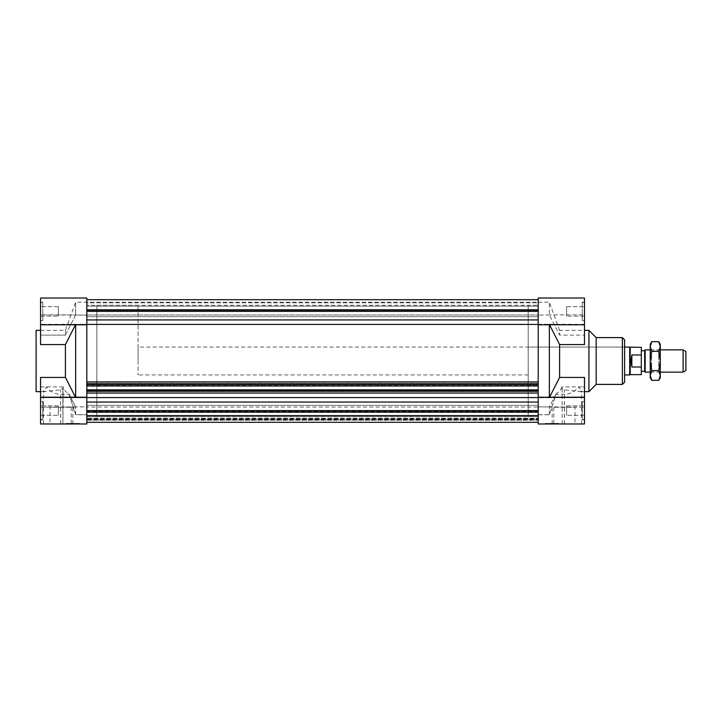 <?xml version="1.0" encoding="UTF-8"?>
<svg xmlns="http://www.w3.org/2000/svg" width="722" height="722" viewBox="0 0 722 722"><rect width="100%" height="100%" fill="white"/><g stroke="black" fill="none" stroke-linecap="round" stroke-linejoin="round"><path stroke-width="0.54" stroke-dasharray="3.61 2.71" d="M538.215 411.522L86.811 411.522L86.811 419.184L538.215 419.184L538.215 407.037L538.215 420.195L538.215 415.484L538.215 419.798L538.215 415.484L86.811 415.484L86.811 420.195L86.811 407.037L86.811 422.298L538.215 422.298L538.215 411.522L86.811 411.522L86.811 407.037L538.215 407.037L538.215 420.195L538.215 415.484L86.811 415.484L86.811 420.195L538.215 420.195L86.811 420.195L86.811 419.283L538.215 419.283L86.811 419.283L86.811 418.291L538.215 418.291L86.811 418.643L538.215 418.643L86.811 418.643L86.811 415.358L538.215 415.358L86.811 415.358L86.811 412.036L538.215 412.036L86.811 412.036L86.811 415.321L538.215 415.321L86.811 415.321L538.215 415.673L86.811 415.673L86.811 416.666L538.215 416.666L86.811 416.666L86.811 415.764L538.215 415.764L86.811 415.764L86.811 411.053L538.215 411.053L86.811 411.053L86.811 407.037L538.215 407.037L538.215 411.522M538.215 414.753L549.361 414.753L555.868 394.284L564.414 394.284C570.317 394.113 575.019 391.649 578.512 386.884L581.544 390.909L580.19 391.649L564.351 389.817L562.131 388.797L561.869 386.884L584.477 386.884L584.477 377.425L559.604 377.425L549.361 397.75L538.215 397.75L538.215 397.226L584.477 397.226L584.477 423.976L538.215 423.976L538.215 406.892L538.215 423.976L538.215 406.892L549.361 406.892L538.215 406.892L538.215 423.976L581.544 423.976L538.215 423.976L538.215 397.226L538.215 422.298L86.811 422.298L86.811 397.226L86.811 423.976L86.811 414.753L75.666 414.753L69.168 394.284L60.621 394.284C54.71 394.113 50.008 391.649 46.515 386.884L43.482 390.909L44.845 391.649L60.675 389.817L62.85 388.301L62.913 423.976L43.482 423.976L86.811 423.976L62.85 423.976M40.558 324.774L86.811 324.25L86.811 324.774L86.811 324.25L86.811 324.774L40.558 324.774L40.558 298.024L40.558 314.864L86.811 315.108L75.666 315.108L75.666 302.202L75.666 314.963L65.422 335.116L40.558 335.116L65.422 335.116L65.422 330.351L65.422 335.116L75.72 314.864L40.558 314.864L40.558 298.024L86.811 298.024L86.811 324.774L86.811 299.702L86.811 314.963L538.215 314.963L538.215 302.202L538.215 314.963L86.811 314.963L86.811 302.202L86.811 314.963L86.811 310.478L538.215 310.478L538.215 299.702L538.215 324.774L538.215 298.024L538.215 315.108L538.215 298.024L584.477 298.024L584.477 324.774L549.307 324.322L559.604 344.575L584.477 344.575L584.477 324.322L549.361 324.25L549.361 324.774M86.811 311.399L86.811 299.702L86.811 302.816L538.215 302.816L538.215 319.936L86.811 319.936L86.811 311.399L538.215 311.399L538.215 316.642L538.215 311.399L86.811 311.399L86.811 316.642L86.811 306.164L86.811 316.642L86.811 306.164L86.811 311.399L538.215 311.399M86.811 299.702L538.215 299.702M538.215 390.764L538.215 397.578L86.811 397.578L86.811 390.764L538.215 390.764L86.811 390.764L86.811 393.048L86.811 390.764L86.811 393.048L538.215 393.048L538.215 390.764M538.215 386.008L538.215 393.048L538.215 381.92L538.215 386.008L86.811 386.008L86.811 383.238L86.811 386.008L86.811 384.203L538.215 384.203M86.811 384.203L86.811 393.048L86.811 383.238L86.811 385.53L538.215 385.53L86.811 385.53L86.811 386.008M86.811 384.826L538.215 384.826L86.811 384.826M86.811 383.238L538.215 383.238L86.811 383.238M86.811 391.459L538.215 391.459L86.811 391.459M86.811 410.601L538.215 410.601L538.215 405.358L538.215 422.298L538.215 419.184L86.811 419.184L86.811 402.064L538.215 402.064L538.215 410.601L86.811 410.601L86.811 415.836L86.811 405.358L86.811 410.601L538.215 410.601M86.811 402.064L86.811 397.578M538.215 397.578L538.215 402.064M86.811 310.478L538.215 310.478L538.215 302.816L86.811 302.816L86.811 310.478M86.811 324.422L538.215 324.422L538.215 381.92L86.811 381.92L86.811 319.936M538.215 319.936L538.215 324.422M86.811 309.783L538.215 309.783M528.188 416.729L538.215 416.729L538.215 305.271L538.215 416.729L538.215 305.271L538.215 416.729L86.811 416.729L86.811 305.271L86.811 416.729L86.811 305.271L86.811 416.729L96.847 416.729L96.847 305.271L96.847 416.729L96.847 305.271L86.811 305.271L538.215 305.271L528.188 305.271L528.188 416.729L528.188 305.271M86.811 389.871L538.215 389.871M86.811 390.755L538.215 390.755M86.811 391.234L538.215 391.234M86.811 415.484L86.811 419.798L86.811 415.484M86.811 412.217L538.215 412.217M584.477 316.137L584.477 306.66L584.477 316.137L584.477 306.66L584.477 316.137L566.644 316.137L566.644 306.66L566.644 316.137L584.477 316.137M566.644 316.137L566.644 306.66L566.644 316.137M584.477 415.34L584.477 405.863L584.477 415.34L584.477 405.863L584.477 415.34L566.644 415.34L566.644 405.863L566.644 415.34L584.477 415.34M566.644 415.34L566.644 405.863L566.644 415.34M558.837 423.976L545.462 423.976L558.837 423.976L558.837 423.417L545.462 423.417L558.837 423.417M575.001 423.976L553.819 423.976L575.001 423.976L575.001 407.253L553.819 407.253L575.001 407.253M562.131 388.797L562.185 423.976M561.869 386.884C561.003 389.961 559.126 392.181 556.238 393.553L549.361 414.69L538.215 414.69M584.477 397.226L584.477 377.425L584.477 407.136L549.307 407.136L556.238 393.553M555.868 394.284L549.361 407.037L549.361 414.753M549.361 414.69L549.361 406.892L584.477 407.136L584.477 423.976L584.477 386.884L578.512 386.884M588.935 391.649L588.935 330.351M40.558 330.351L65.422 330.351L75.666 302.202L538.215 302.202L538.215 315.108L538.215 302.202L549.361 302.202L549.361 314.963L559.604 335.116L584.477 335.116L559.604 335.116L549.361 314.963L549.361 302.202L559.604 330.351L559.604 335.116L559.604 330.351L584.477 330.351M559.604 377.425L559.604 344.575M584.477 314.864L584.477 335.116L584.477 298.024L584.477 314.864L549.307 314.864L584.477 314.864M549.361 314.963L538.215 315.108L549.361 314.963M549.361 397.226L549.307 397.678L584.477 397.678L538.215 397.75L538.215 324.25L538.215 324.774L584.477 324.774M528.188 347.065L528.188 374.935L528.188 347.065L624.602 347.065L624.602 374.935L624.602 347.065L138.082 347.065L138.082 374.935L138.082 347.065M582.248 311.399L582.248 320.595L582.248 311.399M584.477 311.399L584.477 302.202L584.477 311.399M582.248 401.685L582.248 419.518L582.248 401.685L582.248 419.518L582.248 401.685L584.477 401.685L584.477 419.518L584.477 401.685L584.477 419.518L584.477 401.685L582.248 401.685M582.248 401.405L582.248 419.798L582.248 401.405L582.248 419.798L582.248 401.405L584.477 401.405L584.477 419.798L584.477 401.405L584.477 419.798L584.477 401.405L582.248 401.405M538.215 324.25L549.361 324.25L538.215 324.25M549.541 324.774L549.541 397.226M582.248 320.315L582.248 302.482L582.248 320.315L584.477 320.315L584.477 302.482L584.477 320.315L582.248 320.315M582.248 320.595L582.248 302.202L582.248 320.595L584.477 320.595L584.477 302.202L584.477 320.595L582.248 320.595M596.173 384.402L596.173 337.598M624.602 382.173L624.602 339.827M40.558 316.137L40.558 306.66L40.558 316.137L40.558 306.66L40.558 316.137L58.392 316.137L58.392 306.66L58.392 316.137L40.558 316.137M58.392 316.137L58.392 306.66L58.392 316.137M40.558 415.34L40.558 405.863L40.558 415.34L40.558 405.863L40.558 415.34L58.392 415.34L58.392 405.863L58.392 415.34L40.558 415.34M58.392 415.34L58.392 405.863L58.392 415.34M66.189 423.976L79.564 423.976L66.189 423.976L66.189 423.417L79.564 423.417L66.189 423.417M50.035 423.976L71.207 423.976L50.035 423.976L50.035 407.253L71.207 407.253L50.035 407.253M62.904 388.797L62.904 423.976L63.166 386.884C64.032 389.961 65.91 392.181 68.798 393.553L75.666 414.69L86.811 414.69L86.811 406.892L86.811 414.753M63.166 386.884L40.558 386.884L40.558 423.976L86.811 423.976L86.811 406.892L75.666 406.892L86.811 406.892L86.811 423.976L86.811 414.69M75.485 397.226L75.666 397.75L86.811 397.75L86.811 324.25L40.558 324.322L40.558 344.575L40.558 335.116L40.558 344.575L65.422 344.575L65.422 377.425L40.558 377.425L40.558 423.976L40.558 407.136L75.72 407.136L68.798 393.553M69.168 394.284L75.666 407.037L75.666 414.753M75.666 414.69L75.666 406.892L40.558 407.136L40.558 386.884L46.515 386.884M36.1 330.351L36.1 391.649M40.558 377.425L40.558 386.884L40.558 377.425M40.558 314.864L40.558 335.116L40.558 314.864M75.666 324.774L75.72 397.678L40.558 397.678L86.811 397.75L86.811 397.226L40.558 397.226M42.788 311.399L42.788 320.595L42.788 311.399M40.558 311.399L40.558 302.202L40.558 311.399M42.788 401.685L42.788 419.518L42.788 401.685L42.788 419.518L42.788 401.685L40.558 401.685L40.558 419.518L40.558 401.685L40.558 419.518L40.558 401.685L42.788 401.685M42.788 401.405L42.788 419.798L42.788 401.405L42.788 419.798L42.788 401.405L40.558 401.405L40.558 419.798L40.558 401.405L40.558 419.798L40.558 401.405L42.788 401.405M65.422 344.575L75.485 324.774M75.666 397.226L65.422 377.425M42.788 320.315L42.788 302.482L42.788 320.315L40.558 320.315L40.558 302.482L40.558 320.315L42.788 320.315M42.788 320.595L42.788 302.202L42.788 320.595L40.558 320.595L40.558 302.202L40.558 320.595L42.788 320.595M685.9 351.461L685.9 370.539M683.111 372.146L683.111 349.854M645.143 372.146L645.143 349.854M644.665 350.693L644.665 371.307M631.84 354.989L631.84 367.011L641.317 367.011L641.317 354.989L631.84 354.989L631.84 367.011M641.317 367.011L641.317 374.655M630.171 347.345L630.171 374.655M641.317 347.345L641.317 354.989M641.317 361L641.317 350.693L641.317 361M629.692 347.065L629.692 374.935M138.082 361L138.082 305.271L138.082 361M138.082 305.271L96.847 305.271L96.847 416.729L138.082 416.729M651.623 355.982L651.623 371.027L651.623 355.982M650.233 355.287L650.233 372.426L650.233 355.287M658.663 366.018L658.663 350.973L658.663 366.018M650.233 344.286L650.233 377.714M660.269 366.713L660.269 349.574L660.269 366.713M658.771 341.696L660.269 346.524L660.269 344.286M660.269 346.524L658.771 351.343L660.269 361L660.269 346.524M660.269 361L658.771 370.657L660.269 375.476L660.269 361M660.269 377.714L660.269 375.476L658.771 380.304M651.722 380.304L650.233 375.476L651.722 370.657L650.233 361L651.722 351.343L650.233 346.524L651.722 341.696M651.722 351.343L658.771 351.343M651.722 370.657L658.771 370.657M552.149 423.976L552.149 406.179M564.351 423.976L564.351 389.817M564.414 423.976L564.414 394.284M622.373 384.402L622.373 337.598M60.675 423.976L60.675 389.817M60.621 423.976L60.621 394.284M72.877 423.976L72.877 406.179M538.215 306.164L86.811 306.164L538.215 306.164M538.215 316.642L86.811 316.642L538.215 316.642M538.215 405.358L86.811 405.358L538.215 405.358M538.215 415.836L86.811 415.836L538.215 415.836M86.811 419.798L538.215 419.798M566.644 306.66L584.477 306.66L566.644 306.66M566.644 405.863L584.477 405.863L566.644 405.863M545.462 423.417L545.462 423.976M553.819 407.253L553.819 423.976M581.544 423.976L581.544 390.909M580.19 391.649L584.477 391.649M528.188 374.935L138.082 374.935M584.477 302.482L582.248 302.482L584.477 302.482M584.477 302.202L582.248 302.202L584.477 302.202M584.477 419.518L582.248 419.518L584.477 419.518M584.477 419.798L582.248 419.798L584.477 419.798M58.392 306.66L40.558 306.66L58.392 306.66M58.392 405.863L40.558 405.863L58.392 405.863M79.564 423.417L79.564 423.976M71.207 407.253L71.207 423.976M43.482 423.976L43.482 390.909M44.845 391.649L40.558 391.649M40.558 302.482L42.788 302.482L40.558 302.482M40.558 302.202L42.788 302.202L40.558 302.202M40.558 419.518L42.788 419.518L40.558 419.518M40.558 419.798L42.788 419.798L40.558 419.798M660.269 349.854L650.233 349.854M660.269 372.146L650.233 372.146M660.269 349.574L658.663 350.973L651.623 350.973L650.233 349.574M660.269 372.426L658.663 371.027L651.623 371.027L650.233 372.426"/><path stroke-width="1.08" d="M86.811 402.064L538.215 402.064M538.215 397.578L86.811 397.578M86.811 324.422L538.215 324.422M538.215 319.936L86.811 319.936M86.811 299.702L538.215 299.702M86.811 309.783L538.215 309.783M86.811 311.399L538.215 311.399M584.477 397.226L538.215 397.226L538.215 393.048L86.811 393.048L86.811 397.226L40.558 397.226L40.558 423.976L86.811 423.976L86.811 381.92L538.215 381.92L538.215 423.976L584.477 423.976L584.477 377.425L559.604 377.425L559.604 344.575L549.361 324.422M40.558 324.774L86.811 324.774L86.811 381.92L86.811 298.024L40.558 298.024L40.558 344.575L65.422 344.575L65.422 377.425L75.666 397.578M538.215 324.774L538.215 381.92L538.215 324.774L584.477 324.774L584.477 298.024L538.215 298.024L538.215 324.774M86.811 384.203L538.215 384.203M86.811 386.008L538.215 386.008M86.811 389.871L538.215 389.871M86.811 390.755L538.215 390.755M86.811 391.234L538.215 391.234M538.215 422.298L86.811 422.298L538.215 422.298M86.811 410.601L538.215 410.601M86.811 412.217L538.215 412.217M584.477 330.351L588.935 330.351L588.935 391.649L584.477 391.649M584.477 324.774L584.477 344.575L559.604 344.575M549.361 397.578L559.604 377.425M549.361 324.774L549.361 397.226M588.935 330.351L596.173 337.598L596.173 384.402L588.935 391.649M596.173 337.598L622.373 337.598L624.602 339.827L624.602 382.173L622.373 384.402L622.373 337.598M40.558 391.649L36.1 391.649L36.1 330.351L40.558 330.351M40.558 397.226L40.558 377.425L65.422 377.425M75.666 324.422L65.422 344.575M75.666 397.226L75.666 324.774M683.111 372.146L685.9 370.539L685.9 351.461L683.111 349.854L683.111 372.146L660.269 372.146M650.233 349.854L645.143 349.854L645.143 372.146L650.233 372.146M645.143 372.146L644.665 371.307L644.665 350.693L645.143 349.854M631.84 367.011L631.037 361L631.84 354.989L631.84 367.011L641.317 367.011L641.317 347.345L624.602 347.065M631.84 354.989L641.317 354.989M630.171 347.345L630.171 374.655L641.317 374.655L641.317 367.011M630.171 374.655L629.692 374.935L629.692 347.065M651.722 380.304L650.233 377.714L650.233 344.286L651.722 341.696L650.233 346.524L651.722 351.343L650.233 361L651.722 370.657L650.233 375.476L651.722 380.304L658.771 380.304L660.269 375.476L658.771 370.657L660.269 361L660.269 377.714L658.771 380.304M658.771 351.343L660.269 346.524L660.269 361L658.771 351.343L651.722 351.343M658.771 341.696L660.269 344.286L660.269 346.524L658.771 341.696L651.722 341.696M651.722 370.657L658.771 370.657M596.173 384.402L622.373 384.402M683.111 349.854L660.269 349.854M644.665 350.693L641.317 350.693M644.665 371.307L641.317 371.307M629.692 374.935L624.602 374.935"/></g></svg>
